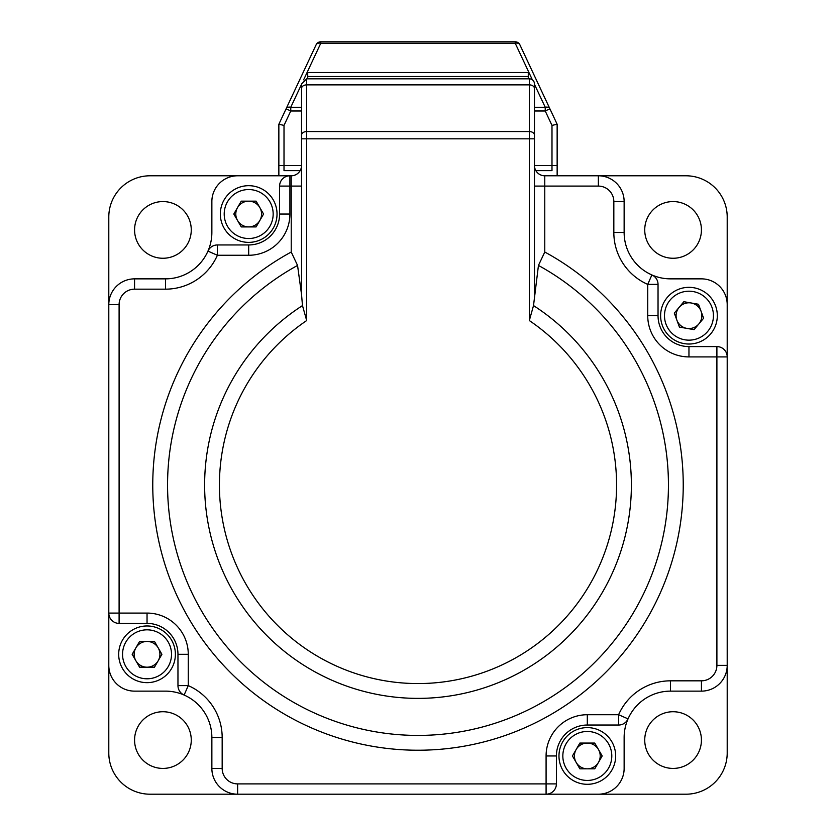 <?xml version="1.0" encoding="UTF-8"?>
<svg xmlns="http://www.w3.org/2000/svg" width="836" height="836" viewBox="0 0 836 836"><rect width="100%" height="100%" fill="white"/><g stroke="black" fill="none" stroke-linecap="round" stroke-linejoin="round"><path stroke-width="1.25" d="M661.036 310.825A28.34 28.34 0 0 1 693.817 287.751A28.34 28.34 0 0 1 716.891 320.533A28.34 28.34 0 0 1 684.109 343.606A28.34 28.34 0 0 1 661.036 310.825A28.34 28.34 0 0 0 684.109 343.606A28.34 28.34 0 0 0 716.891 320.533M698.854 323.94A12.885 12.885 0 0 0 691.173 302.987A12.885 12.885 0 0 0 676.867 320.115A12.885 12.885 0 0 0 701.655 317.889M679.428 327.095L674.307 313.134L683.838 301.712L698.499 304.262L703.619 318.223L694.079 329.645L679.428 327.095M538.447 265.43L544.779 252.023A265.231 265.231 0 0 1 418 750.226A265.231 265.231 0 0 1 291.221 252.023L297.553 265.43A250.424 250.424 0 0 0 418 735.419A250.424 250.424 0 0 0 538.447 265.43L533.514 305.589A213.379 213.379 0 0 1 418 698.373A213.379 213.379 0 0 1 302.486 305.589L306.687 320.554A198.571 198.571 0 0 0 418 683.566A198.571 198.571 0 0 0 529.313 320.554L533.514 305.589M529.313 320.554L529.313 138.828L534.465 138.828L534.465 83.976L534.465 294.46M534.465 83.976A5.152 5.152 0 0 0 529.313 78.824L529.313 84.864A5.152 3.647 0 0 1 534.465 88.511M302.486 305.589L301.535 294.46L301.535 83.976L301.535 138.828L306.687 138.828L306.687 320.554M291.221 252.023L291.221 186.094L289.914 186.094L289.914 214.037A41.225 41.225 0 0 1 248.689 255.262L217.391 255.262A56.691 56.691 0 0 1 165.486 289.162L134.565 289.162A15.456 15.456 0 0 0 119.099 304.628L119.099 613.081L147.042 613.081A41.225 41.225 0 0 1 188.267 654.306L188.267 685.604A56.691 56.691 0 0 1 222.167 737.509L222.167 768.43A15.456 15.456 0 0 0 237.633 783.896L546.086 783.896L546.086 755.953A41.225 41.225 0 0 1 587.311 714.728L618.609 714.728A56.691 56.691 0 0 1 670.514 680.828L701.435 680.828A15.456 15.456 0 0 0 716.901 665.362L716.901 356.909L688.958 356.909A41.225 41.225 0 0 1 647.733 315.674L647.733 284.386A56.691 56.691 0 0 1 613.833 232.481L613.833 201.56A15.456 15.456 0 0 0 598.367 186.094L544.779 186.094L544.779 175.79A10.304 10.304 0 0 1 534.465 165.486A10.304 10.304 0 0 0 544.779 175.79L598.367 175.79A25.77 25.77 0 0 1 624.137 201.56L624.137 232.481A46.377 46.377 0 0 0 670.514 278.858L701.435 278.858A25.77 25.77 0 0 1 727.205 304.628L727.205 665.362A25.77 25.77 0 0 1 701.435 691.132L670.514 691.132A46.377 46.377 0 0 0 628.045 718.876A46.377 46.377 0 0 1 670.514 691.132A46.377 46.377 0 0 0 624.137 737.509L624.137 768.43A25.77 25.77 0 0 1 598.367 794.2L237.633 794.2A25.77 25.77 0 0 1 211.863 768.43L211.863 737.509A46.377 46.377 0 0 0 165.486 691.132L134.565 691.132A25.77 25.77 0 0 1 108.795 665.362L108.795 304.628A25.77 25.77 0 0 1 134.565 278.858L165.486 278.858A46.377 46.377 0 0 0 211.863 232.481L211.863 201.56A25.77 25.77 0 0 1 237.633 175.79L291.221 175.79A10.304 10.304 0 0 0 301.535 165.486L278.858 165.486L278.858 175.79M301.535 294.46L297.553 265.43M613.833 232.481L624.137 232.481A46.377 46.377 0 0 0 651.881 274.95A10.304 10.304 0 0 1 658.037 284.386L658.037 315.674A30.922 30.922 0 0 0 688.958 346.595L716.901 346.595A10.304 10.304 0 0 1 727.205 356.909L727.205 304.628L727.205 356.909L716.901 356.909L716.901 346.595A10.304 10.304 0 0 1 727.205 356.909M628.045 718.876A10.304 10.304 0 0 1 618.609 725.031L618.609 714.728L628.045 718.876A10.304 10.304 0 0 1 618.609 725.031L587.311 725.031A30.922 30.922 0 0 0 556.4 755.953L556.4 783.896A10.304 10.304 0 0 1 546.086 794.2L598.367 794.2L546.086 794.2L546.086 783.896L556.4 783.896A10.304 10.304 0 0 1 546.086 794.2M222.167 737.509L211.863 737.509A46.377 46.377 0 0 0 184.119 695.04A10.304 10.304 0 0 1 177.964 685.604L177.964 654.306A30.922 30.922 0 0 0 147.042 623.395L119.099 623.395A10.304 10.304 0 0 1 108.795 613.081L108.795 665.362L108.795 613.081L119.099 613.081L119.099 623.395A10.304 10.304 0 0 1 108.795 613.081M165.486 289.162L165.486 278.858A46.377 46.377 0 0 0 207.955 251.113A10.304 10.304 0 0 1 217.391 244.958L248.689 244.958A30.922 30.922 0 0 0 279.6 214.037L279.6 186.094A10.304 10.304 0 0 1 289.914 175.79L237.633 175.79L289.914 175.79A10.304 10.304 0 0 0 279.6 186.094L289.914 186.094L289.914 175.79M688.958 346.595A30.922 30.922 0 0 1 658.037 315.674A30.922 30.922 0 0 0 688.958 346.595L688.958 356.909M134.575 229.91A28.34 28.34 0 0 0 162.916 258.261A28.34 28.34 0 0 0 191.266 229.91A28.34 28.34 0 0 0 162.916 201.57A28.34 28.34 0 0 0 134.575 229.91M644.734 229.91A28.34 28.34 0 0 0 673.084 258.261A28.34 28.34 0 0 0 701.425 229.91A28.34 28.34 0 0 0 673.084 201.57A28.34 28.34 0 0 0 644.734 229.91M644.734 740.079A28.34 28.34 0 0 0 673.084 768.42A28.34 28.34 0 0 0 701.425 740.079A28.34 28.34 0 0 0 673.084 711.729A28.34 28.34 0 0 0 644.734 740.079M134.575 740.079A28.34 28.34 0 0 0 162.916 768.42A28.34 28.34 0 0 0 191.266 740.079A28.34 28.34 0 0 0 162.916 711.729A28.34 28.34 0 0 0 134.575 740.079M108.795 657.117L108.795 752.975A41.225 41.225 0 0 0 150.02 794.2L237.633 794.2A25.77 25.77 0 0 1 211.863 768.43L222.167 768.43M590.122 794.2L685.98 794.2A41.225 41.225 0 0 0 727.205 752.975L727.205 665.362A25.77 25.77 0 0 1 701.435 691.132L701.435 680.828M245.878 175.79L150.02 175.79A41.225 41.225 0 0 0 108.795 217.015L108.795 304.628A25.77 25.77 0 0 1 134.565 278.858L134.565 289.162M727.205 312.873L727.205 217.015A41.225 41.225 0 0 0 685.98 175.79L598.367 175.79A25.77 25.77 0 0 1 624.137 201.56L613.833 201.56M220.338 214.037A28.34 28.34 0 0 1 248.689 185.686A28.34 28.34 0 0 1 277.029 214.037A28.34 28.34 0 0 1 248.689 242.377A28.34 28.34 0 0 1 220.338 214.037A28.34 28.34 0 0 0 248.689 242.377A28.34 28.34 0 0 0 277.029 214.037M259.839 220.474A12.885 12.885 0 0 0 248.689 201.152A12.885 12.885 0 0 0 237.529 220.474A12.885 12.885 0 0 0 259.839 220.474M241.249 226.911L233.808 214.037L241.249 201.152L256.119 201.152L263.559 214.037L256.119 226.911L241.249 226.911M557.142 175.79L557.142 124.251L519.783 44.58M544.779 175.79A10.304 10.304 0 0 1 534.465 165.486L557.142 165.486M307.721 76.484L307.721 72.492L528.279 72.492L528.279 76.484L307.721 76.484L307.721 78.824M528.279 76.484L528.279 78.824M679.072 307.418A12.885 12.885 0 0 0 676.272 313.469M278.858 165.486L278.858 124.251L286.1 108.795A5.152 3.532 25.1 0 1 290.771 107.269L290.771 110.989L286.1 108.795L316.123 44.768A5.152 5.152 0 0 1 320.784 41.8L320.784 43.242A5.152 3.532 25.1 0 0 316.123 44.768A5.152 5.152 0 0 1 320.784 41.8L515.425 41.8M534.465 84.311L545.229 107.269A5.152 3.532 -25.1 0 1 549.9 108.795L519.877 44.768A5.152 3.532 -25.1 0 0 515.216 43.242L515.216 41.8A5.152 5.152 0 0 1 519.877 44.768A5.152 5.152 0 0 0 515.216 41.8M549.9 108.795L545.229 110.989L551.99 125.4L551.99 170.638L535.845 170.638M557.142 124.251L551.99 125.4M278.858 124.251L284.01 125.4L290.771 110.989L301.535 110.989M284.01 125.4L284.01 170.638L300.155 170.638M118.691 654.306A28.34 28.34 0 0 1 147.042 625.965A28.34 28.34 0 0 1 175.382 654.306A28.34 28.34 0 0 1 147.042 682.657A28.34 28.34 0 0 1 118.691 654.306A28.34 28.34 0 0 0 147.042 682.657A28.34 28.34 0 0 0 175.382 654.306M158.192 660.753A12.885 12.885 0 0 0 147.042 641.431A12.885 12.885 0 0 0 135.881 660.753A12.885 12.885 0 0 0 158.192 660.753M139.602 667.191L132.161 654.306L139.602 641.431L154.472 641.431L161.912 654.306L154.472 667.191L139.602 667.191M558.97 755.953A28.34 28.34 0 0 1 587.311 727.613A28.34 28.34 0 0 1 615.662 755.953A28.34 28.34 0 0 1 587.311 784.304A28.34 28.34 0 0 1 558.97 755.953A28.34 28.34 0 0 0 587.311 784.304A28.34 28.34 0 0 0 615.662 755.953M598.471 762.401A12.885 12.885 0 0 0 587.311 743.068A12.885 12.885 0 0 0 576.161 762.401A12.885 12.885 0 0 0 598.471 762.401M579.881 768.838L572.441 755.953L579.881 743.068L594.751 743.068L602.192 755.953L594.751 768.838L579.881 768.838M713.077 319.875A24.474 24.474 0 0 0 693.159 291.565A24.474 24.474 0 0 0 664.85 311.483A24.474 24.474 0 0 0 684.768 339.792A24.474 24.474 0 0 0 713.077 319.875M534.465 186.094L544.779 186.094L544.779 252.023M534.465 135.192A5.152 3.647 0 0 0 529.313 131.545L529.313 138.828L306.687 138.828L306.687 131.545L529.313 131.545L529.313 84.864L306.687 84.864L306.687 131.545A5.152 3.647 -0 0 0 301.535 135.192M587.311 714.728L587.311 725.031A30.922 30.922 0 0 0 556.4 755.953L546.086 755.953M188.267 654.306L177.964 654.306A30.922 30.922 0 0 0 147.042 623.395L147.042 613.081M248.689 255.262L248.689 244.958A30.922 30.922 0 0 0 279.6 214.037L289.914 214.037M658.037 284.386L647.733 284.386L651.881 274.95A10.304 10.304 0 0 1 658.037 284.386M658.037 315.674L647.733 315.674M727.205 665.362L716.901 665.362M670.514 691.132L670.514 680.828M237.633 794.2L237.633 783.896M188.267 685.604L184.119 695.04A10.304 10.304 0 0 1 177.964 685.604L188.267 685.604M108.795 304.628L119.099 304.628M217.391 255.262L207.955 251.113A10.304 10.304 0 0 1 217.391 244.958L217.391 255.262M529.313 78.824L306.687 78.824L306.687 84.864A5.152 3.647 -0 0 0 301.535 88.511M598.367 186.094L598.367 175.79M301.535 186.094L291.221 186.094L291.221 175.79M273.163 214.037A24.474 24.474 0 0 0 248.689 189.553A24.474 24.474 0 0 0 224.205 214.037A24.474 24.474 0 0 0 248.689 238.511A24.474 24.474 0 0 0 273.163 214.037M303.635 79.828L320.784 43.242L515.216 43.242L532.365 79.828M301.535 107.269L290.771 107.269L301.535 84.311M534.465 110.989L545.229 110.989L545.229 107.269L534.465 107.269M171.516 654.306A24.474 24.474 0 0 0 147.042 629.832A24.474 24.474 0 0 0 122.558 654.306A24.474 24.474 0 0 0 147.042 678.79A24.474 24.474 0 0 0 171.516 654.306M611.795 755.953A24.474 24.474 0 0 0 587.311 731.479A24.474 24.474 0 0 0 562.837 755.953A24.474 24.474 0 0 0 587.311 780.437A24.474 24.474 0 0 0 611.795 755.953M306.687 78.824L301.535 83.976"/></g></svg>
